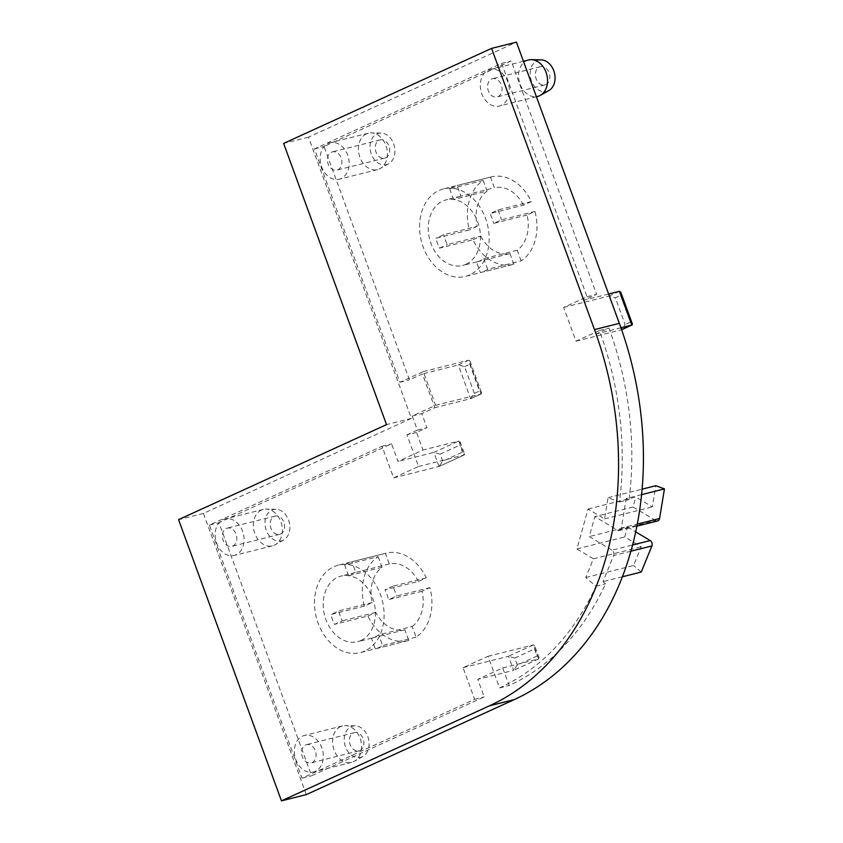 <?xml version="1.0" encoding="UTF-8"?>
<svg xmlns="http://www.w3.org/2000/svg" width="843" height="843" viewBox="0 0 843 843"><rect width="100%" height="100%" fill="white"/><g stroke="black" fill="none" stroke-linecap="round" stroke-linejoin="round"><path stroke-width="0.63" stroke-dasharray="4.21 3.16" d="M412.174 626.486A33.825 25.543 -104.1 0 0 422.016 591.259L429.888 587.666A45.1 34.057 75.9 0 1 416.073 637.129L412.174 626.486L378.718 634.884A33.825 25.543 75.9 0 1 375.219 636.929A33.825 25.543 75.9 0 1 371.868 638.109A33.825 25.543 75.9 0 1 371.436 638.214L375.325 648.857A45.1 34.057 75.9 0 0 379.076 647.477A45.1 34.057 75.9 0 0 382.606 645.527L378.718 634.884M422.016 591.259L388.549 599.658L396.421 596.064L429.888 587.666M418.413 581.417A33.825 25.543 -104.1 0 0 389.308 563.988L385.409 553.345A45.1 34.057 75.9 0 1 386.126 553.156A45.1 34.057 75.9 0 1 426.284 577.824L418.413 581.417L384.945 589.815A33.825 25.543 75.9 0 1 388.549 599.658M389.308 563.988L355.841 572.386L351.942 561.744L385.409 553.345M378.138 556.675L382.027 567.318A33.825 25.543 -104.1 0 0 372.195 602.545L364.324 606.138A45.1 34.057 75.9 0 1 378.138 556.675L344.671 565.063L348.559 575.706A33.825 25.543 75.9 0 1 352.058 573.661A33.825 25.543 75.9 0 1 355.409 572.492A33.825 25.543 75.9 0 1 355.841 572.386M360.878 640.532A33.825 25.543 -104.1 0 0 373.438 600.427A33.825 25.543 -104.1 0 0 341.067 576.085A33.825 25.543 -104.1 0 0 337.716 577.265A33.825 25.543 -104.1 0 0 325.156 617.371A33.825 25.543 -104.1 0 0 357.527 641.702A33.825 25.543 -104.1 0 0 360.878 640.532M364.734 651.081A45.1 34.057 75.9 0 1 360.277 652.64A45.1 34.057 75.9 0 1 317.105 620.195A45.1 34.057 75.9 0 1 333.86 566.717A45.1 34.057 75.9 0 1 338.317 565.147A45.1 34.057 75.9 0 1 381.489 597.603A45.1 34.057 75.9 0 1 364.734 651.081M344.671 565.063A45.1 34.057 75.9 0 1 348.201 563.113A45.1 34.057 75.9 0 1 351.942 561.744M364.324 606.138L330.856 614.536A45.1 34.057 75.9 0 0 334.46 624.378L342.332 620.775A33.825 25.543 75.9 0 1 338.728 610.933L330.856 614.536M367.927 615.98L375.788 612.387A33.825 25.543 -104.1 0 0 404.903 629.816L408.792 640.459A45.1 34.057 75.9 0 1 408.075 640.648A45.1 34.057 75.9 0 1 367.927 615.98L334.46 624.378M408.792 640.459L375.325 648.857M521.132 260.898L517.233 250.255A33.825 25.543 -104.1 0 0 527.075 215.028L534.947 211.435A45.1 34.057 75.9 0 1 521.132 260.898L487.665 269.296A45.1 34.057 75.9 0 1 484.135 271.246A45.1 34.057 75.9 0 1 480.384 272.626L513.851 264.228A45.1 34.057 75.9 0 1 513.134 264.417A45.1 34.057 75.9 0 1 472.986 239.749L439.519 248.148A45.1 34.057 75.9 0 1 435.915 238.306L469.382 229.907A45.1 34.057 75.9 0 1 483.197 180.444L449.73 188.832A45.1 34.057 75.9 0 1 453.26 186.883A45.1 34.057 75.9 0 1 457.001 185.513L460.9 196.156L494.367 187.757L490.468 177.114L457.001 185.513M469.793 274.85A45.1 34.057 75.9 0 1 465.325 276.409A45.1 34.057 75.9 0 1 422.164 243.964A45.1 34.057 75.9 0 1 438.918 190.486A45.1 34.057 75.9 0 1 443.376 188.916A45.1 34.057 75.9 0 1 486.548 221.372A45.1 34.057 75.9 0 1 469.793 274.85M517.233 250.255L483.777 258.653A33.825 25.543 75.9 0 1 480.278 260.698A33.825 25.543 75.9 0 1 476.927 261.878A33.825 25.543 75.9 0 1 476.495 261.983L480.384 272.626M527.075 215.028L493.608 223.427L501.48 219.833L534.947 211.435M490.468 177.114A45.1 34.057 75.9 0 1 491.184 176.925A45.1 34.057 75.9 0 1 531.343 201.593L523.471 205.186L490.004 213.585A33.825 25.543 75.9 0 1 493.608 223.427M523.471 205.186A33.825 25.543 -104.1 0 0 494.367 187.757M449.73 188.832L453.618 199.475A33.825 25.543 75.9 0 1 457.117 197.431A33.825 25.543 75.9 0 1 460.468 196.261A33.825 25.543 75.9 0 1 460.9 196.156M465.926 264.302A33.825 25.543 -104.1 0 0 478.497 224.196A33.825 25.543 -104.1 0 0 446.126 199.854A33.825 25.543 -104.1 0 0 442.775 201.034A33.825 25.543 -104.1 0 0 430.215 241.14A33.825 25.543 -104.1 0 0 462.586 265.471A33.825 25.543 -104.1 0 0 465.926 264.302M548.856 90.549A16.143 12.192 75.9 0 1 548.129 90.918A16.143 12.192 75.9 0 1 531.448 80.917A16.143 12.192 75.9 0 1 537.086 60.728A16.143 12.192 75.9 0 1 541.164 59.885M528.477 59.99A18.788 14.183 -104.1 0 0 526.612 60.643A18.788 14.183 -104.1 0 0 519.636 82.93A18.788 14.183 -104.1 0 0 537.623 96.45M388.001 164.09A16.143 12.192 75.9 0 1 371.31 154.09A16.143 12.192 75.9 0 1 376.947 133.9A16.143 12.192 75.9 0 1 381.025 133.057A16.143 12.192 75.9 0 1 394.303 146.029A16.143 12.192 75.9 0 1 388.728 163.721A16.143 12.192 75.9 0 1 388.001 164.09M366.484 133.816A18.788 14.183 -104.1 0 0 359.508 156.103A18.788 14.183 -104.1 0 0 377.485 169.622A18.788 14.183 -104.1 0 0 379.35 168.969A18.788 14.183 -104.1 0 0 380.182 168.537A18.788 14.183 -104.1 0 0 386.674 147.936A18.788 14.183 -104.1 0 0 371.236 132.846A18.788 14.183 -104.1 0 0 368.338 133.162A18.788 14.183 -104.1 0 0 366.484 133.816M282.942 540.321A16.143 12.192 75.9 0 1 266.251 530.321A16.143 12.192 75.9 0 1 271.899 510.131A16.143 12.192 75.9 0 1 275.977 509.288A16.143 12.192 75.9 0 1 289.244 522.26A16.143 12.192 75.9 0 1 283.669 539.952A16.143 12.192 75.9 0 1 282.942 540.321M261.425 510.047A18.788 14.183 -104.1 0 0 254.449 532.333A18.788 14.183 -104.1 0 0 272.426 545.853A18.788 14.183 -104.1 0 0 274.291 545.2A18.788 14.183 -104.1 0 0 275.134 544.768A18.788 14.183 -104.1 0 0 281.615 524.167A18.788 14.183 -104.1 0 0 266.177 509.077A18.788 14.183 -104.1 0 0 263.279 509.393A18.788 14.183 -104.1 0 0 261.425 510.047M362.184 756.845A16.143 12.192 75.9 0 1 345.493 746.856A16.143 12.192 75.9 0 1 351.131 726.655A16.143 12.192 75.9 0 1 355.209 725.812A16.143 12.192 75.9 0 1 368.475 738.784A16.143 12.192 75.9 0 1 362.901 756.477A16.143 12.192 75.9 0 1 362.184 756.845M340.667 726.571A18.788 14.183 -104.1 0 0 333.68 748.858A18.788 14.183 -104.1 0 0 351.668 762.378A18.788 14.183 -104.1 0 0 353.523 761.724A18.788 14.183 -104.1 0 0 354.366 761.292A18.788 14.183 -104.1 0 0 360.857 740.691A18.788 14.183 -104.1 0 0 345.409 725.602A18.788 14.183 -104.1 0 0 342.521 725.918A18.788 14.183 -104.1 0 0 340.667 726.571M491.585 79.031A9.399 7.092 75.9 0 1 492.512 78.705A9.399 7.092 75.9 0 1 501.511 85.459A9.399 7.092 75.9 0 1 498.013 96.608A9.399 7.092 75.9 0 1 497.085 96.934A9.399 7.092 75.9 0 1 488.097 90.169A9.399 7.092 75.9 0 1 491.585 79.031M539.394 67.029A9.399 7.092 75.9 0 1 540.321 66.702A9.399 7.092 75.9 0 1 549.32 73.467A9.399 7.092 75.9 0 1 545.821 84.606A9.399 7.092 75.9 0 1 544.894 84.932A9.399 7.092 75.9 0 1 535.906 78.178A9.399 7.092 75.9 0 1 539.394 67.029M501.237 105.396A18.788 14.183 75.9 0 1 499.372 106.039A18.788 14.183 75.9 0 1 481.385 92.519A18.788 14.183 75.9 0 1 488.371 70.243A18.788 14.183 75.9 0 1 490.226 69.59A18.788 14.183 75.9 0 1 508.213 83.109A18.788 14.183 75.9 0 1 501.237 105.396M331.457 152.204A9.399 7.092 75.9 0 1 332.384 151.877A9.399 7.092 75.9 0 1 341.373 158.632A9.399 7.092 75.9 0 1 337.885 169.77A9.399 7.092 75.9 0 1 336.958 170.096A9.399 7.092 75.9 0 1 327.959 163.342A9.399 7.092 75.9 0 1 331.457 152.204M379.266 140.201A9.399 7.092 75.9 0 1 380.193 139.875A9.399 7.092 75.9 0 1 389.181 146.64A9.399 7.092 75.9 0 1 385.694 157.778A9.399 7.092 75.9 0 1 384.766 158.105A9.399 7.092 75.9 0 1 375.767 151.35A9.399 7.092 75.9 0 1 379.266 140.201M341.099 178.558A18.788 14.183 75.9 0 1 339.244 179.211A18.788 14.183 75.9 0 1 321.257 165.692A18.788 14.183 75.9 0 1 328.233 143.415A18.788 14.183 75.9 0 1 330.098 142.762A18.788 14.183 75.9 0 1 348.085 156.282A18.788 14.183 75.9 0 1 341.099 178.558M226.398 528.435A9.399 7.092 75.9 0 1 227.325 528.108A9.399 7.092 75.9 0 1 236.314 534.862A9.399 7.092 75.9 0 1 232.826 546.001A9.399 7.092 75.9 0 1 231.899 546.327A9.399 7.092 75.9 0 1 222.9 539.573A9.399 7.092 75.9 0 1 226.398 528.435M274.207 516.432A9.399 7.092 75.9 0 1 275.134 516.106A9.399 7.092 75.9 0 1 284.123 522.871A9.399 7.092 75.9 0 1 280.635 534.009A9.399 7.092 75.9 0 1 279.707 534.336A9.399 7.092 75.9 0 1 270.708 527.581A9.399 7.092 75.9 0 1 274.207 516.432M236.04 554.789A18.788 14.183 75.9 0 1 234.185 555.442A18.788 14.183 75.9 0 1 216.198 541.923A18.788 14.183 75.9 0 1 223.184 519.646A18.788 14.183 75.9 0 1 225.039 518.993A18.788 14.183 75.9 0 1 243.026 532.513A18.788 14.183 75.9 0 1 236.04 554.789M305.63 744.959A9.399 7.092 75.9 0 1 306.557 744.632A9.399 7.092 75.9 0 1 315.556 751.387A9.399 7.092 75.9 0 1 312.068 762.536A9.399 7.092 75.9 0 1 311.13 762.862A9.399 7.092 75.9 0 1 302.142 756.097A9.399 7.092 75.9 0 1 305.63 744.959M353.438 732.967A9.399 7.092 75.9 0 1 354.366 732.641A9.399 7.092 75.9 0 1 363.365 739.395A9.399 7.092 75.9 0 1 359.877 750.533A9.399 7.092 75.9 0 1 358.939 750.86A9.399 7.092 75.9 0 1 349.95 744.106A9.399 7.092 75.9 0 1 353.438 732.967M315.282 771.324A18.788 14.183 75.9 0 1 313.417 771.977A18.788 14.183 75.9 0 1 295.44 758.447A18.788 14.183 75.9 0 1 302.416 736.171A18.788 14.183 75.9 0 1 304.27 735.517A18.788 14.183 75.9 0 1 322.258 749.037A18.788 14.183 75.9 0 1 315.282 771.324M306.325 794.612L203.426 513.408L411.384 418.381L308.485 137.177L516.443 42.15M630.87 551.206L613.651 555.526L602.977 581.638L605.527 583.82A285.64 215.671 75.9 0 1 509.151 685.528L502.713 667.951L477.76 679.353L484.188 696.929L311.583 775.802L218.969 522.713L391.574 443.839L398.012 461.416L422.965 450.014L416.537 432.438L426.927 427.686L421.785 413.628L434.788 407.696L422.438 373.944L409.435 379.887L324.028 146.482L511.195 60.959L596.602 294.365L583.609 300.298L595.959 334.049L608.952 328.106A285.64 215.671 75.9 0 1 629.057 499.572L626.191 498.508L621.312 528.097L637.287 524.093M613.651 555.526A3.762 2.835 -104.1 0 0 611.976 550.152L632.566 544.989M657.635 520.932A3.762 2.835 75.9 0 1 655.791 520.605L617.55 530.205L594.831 516.601L589.268 536.559L611.976 550.152M617.55 530.205A3.762 2.835 -104.1 0 0 619.384 530.521A3.762 2.835 -104.1 0 0 621.312 528.097M406.969 434.84L417.369 430.088L412.227 416.031L435.62 405.335L423.27 371.594L399.877 382.279L314.46 148.884L501.627 63.362L587.044 296.757L563.651 307.453L575.99 341.194L599.394 330.509A285.64 215.671 75.9 0 1 619.489 501.975L608.035 497.697L604.547 518.898L588.056 509.024L576.918 548.93L593.398 558.804L585.748 577.508L595.969 586.222A285.64 215.671 75.9 0 1 499.583 687.92L488.013 656.286L463.049 667.688L474.63 699.332L302.015 778.205L209.401 525.115L382.016 446.242L393.597 477.876L418.549 466.474L406.969 434.84L416.537 432.438M411.384 418.381L386.526 424.619M203.426 513.408L178.558 519.646M308.485 137.177L283.617 143.415M417.369 430.088L426.927 427.686M418.549 466.474L463.966 455.083L464.588 454.124L462.47 452.154L442.712 461.184L439.013 466.485L463.966 455.083L458.824 441.015L422.965 450.014M393.597 477.876L439.013 466.485L464.219 454.988M442.712 461.184L440.141 454.156L433.86 452.428L398.012 461.416M382.016 446.242L391.574 443.839M209.401 525.115L218.969 522.713M302.015 778.205L311.583 775.802M474.63 699.332L484.188 696.929M463.049 667.688L508.466 656.297L513.619 670.354L477.76 679.353M488.013 656.286L533.429 644.895L534.662 645.643L534.504 648.994L537.075 656.023L517.317 665.053L513.619 670.354L538.572 658.952L502.713 667.951M499.583 687.92L509.151 685.528M595.969 586.222L605.527 583.82M585.748 577.508L633.557 565.516L641.207 546.812L624.726 536.938L627.508 526.959L589.268 536.559M641.228 572.049L633.557 565.516M622.366 576.781L602.977 581.638M593.398 558.804L641.207 546.812M576.918 548.93L624.726 536.938M588.056 509.024L635.864 497.033L652.356 506.906L655.843 485.705M655.791 520.605L633.082 507.001L635.864 497.033M633.082 507.001L594.831 516.601M604.547 518.898L652.356 506.906M608.035 497.697L642.092 489.161M641.576 494.651L626.191 498.508M619.489 501.975L629.057 499.572M599.394 330.509L608.952 328.106M575.99 341.194L621.618 329.729L625.116 324.492L615.337 297.779L620.543 295.408L620.701 292.047M620.943 327.779L595.959 334.049M563.651 307.453L609.067 296.051L615.337 297.779M608.614 294.028L583.609 300.298M587.044 296.757L596.602 294.365M501.627 63.362L511.195 60.959M314.46 148.884L324.028 146.482M399.877 382.279L409.435 379.887M423.27 371.594L468.687 360.203L469.93 360.941L469.762 364.302L479.541 391.015L474.346 393.396L470.636 398.697L434.788 407.696M474.346 393.396L464.567 366.673L458.286 364.945L422.438 373.944M435.62 405.335L481.037 393.944L481.659 392.986L479.541 391.015M412.227 416.031L421.785 413.628M382.027 567.318L348.559 575.706M372.195 602.545L338.728 610.933M375.788 612.387L342.332 620.775M404.903 629.816L371.436 638.214M487.665 269.296L483.777 258.653M531.343 201.593L497.876 209.991L490.004 213.585M483.197 180.444L487.085 191.087L453.618 199.475M487.085 191.087A33.825 25.543 -104.1 0 0 477.254 226.314L443.787 234.702L435.915 238.306M477.254 226.314L469.382 229.907M416.073 637.129L382.606 645.527M472.986 239.749L480.847 236.156L447.391 244.544A33.825 25.543 75.9 0 1 443.787 234.702M480.847 236.156A33.825 25.543 -104.1 0 0 509.962 253.585L476.495 261.983M509.962 253.585L513.851 264.228M497.876 209.991A45.1 34.057 75.9 0 1 501.48 219.833M439.519 248.148L447.391 244.544M426.284 577.824L392.817 586.222A45.1 34.057 75.9 0 1 396.421 596.064M392.817 586.222L384.945 589.815M627.508 526.959L635.696 531.859M620.543 295.408L630.311 322.121L632.429 324.091M481.29 393.86L470.636 398.697L481.037 393.944L468.687 360.203L458.286 364.945L470.636 398.697M439.013 466.485L433.86 452.428L458.824 441.015L460.057 441.764L459.899 445.125L462.47 452.154M517.317 665.053L514.746 658.025L508.466 656.297L533.429 644.895L538.572 658.952L539.193 658.004L537.075 656.023M538.825 658.868L513.619 670.354M619.457 291.299L609.067 296.051L621.417 329.803M440.141 454.156L459.899 445.125M464.567 366.673L469.762 364.302M630.311 322.121L625.116 324.492M514.746 658.025L534.504 648.994M355.409 572.492L341.067 576.085M408.075 640.648L360.277 652.64M513.134 264.417L465.325 276.409M460.468 196.261L446.126 199.854M540.321 66.702L492.512 78.705M536.422 96.745L499.372 106.039M380.193 139.875L332.384 151.877M377.485 169.622L339.244 179.211M275.134 516.106L227.325 528.108M272.426 545.853L234.185 555.442M354.366 732.641L306.557 744.632M351.668 762.378L313.417 771.977M342.521 725.918L304.27 735.517M358.939 750.86L311.13 762.862M263.279 509.393L225.039 518.993M279.707 534.336L231.899 546.327M368.338 133.162L330.098 142.762M384.766 158.105L336.958 170.096M523.44 61.254L490.226 69.59M544.894 84.932L497.085 96.934M355.209 725.812L345.409 725.602M362.901 756.477L354.366 761.292M275.977 509.288L266.177 509.077M283.669 539.952L275.134 544.768M381.025 133.057L371.236 132.846M388.728 163.721L380.182 168.537M476.927 261.878L462.586 265.471M491.184 176.925L443.376 188.916M386.126 553.156L338.317 565.147M371.868 638.109L357.527 641.702M636.886 526.137L619.384 530.521M469.93 360.941L481.659 392.986M460.057 441.764L464.588 454.124M539.193 658.004L534.662 645.643"/><path stroke-width="1.26" d="M536.422 96.745L537.623 96.45A18.788 14.183 -104.1 0 0 539.478 95.796A18.788 14.183 -104.1 0 0 540.321 95.364A18.788 14.183 -104.1 0 0 546.812 74.764A18.788 14.183 -104.1 0 0 531.364 59.674A18.788 14.183 -104.1 0 0 528.477 59.99L523.44 61.254M491.585 48.388L516.443 42.15L619.352 323.354A300.677 227.02 75.9 0 1 514.293 699.585L306.325 794.612L281.467 800.85L178.558 519.646L386.526 424.619L283.617 143.415L491.585 48.388L594.494 329.592A300.677 227.02 75.9 0 1 489.435 705.823L281.467 800.85M635.696 531.859L650.216 540.563A3.762 2.835 75.9 0 1 651.902 545.937L641.228 572.049L622.366 576.781M642.092 489.161L655.843 485.705L664.442 488.908L641.576 494.651M622.018 329.529L631.807 325.05L619.457 291.299L620.701 292.047L632.429 324.091L631.807 325.05L620.943 327.779M619.457 291.299L608.614 294.028M531.364 59.674L541.164 59.885A16.143 12.192 75.9 0 1 554.431 72.856A16.143 12.192 75.9 0 1 548.856 90.549L540.321 95.364M664.442 488.908L659.563 518.498A3.762 2.835 75.9 0 1 657.635 520.932L636.886 526.137M619.352 323.354L594.494 329.592M514.293 699.585L489.435 705.823M632.566 544.989L650.216 540.563M651.902 545.937L630.87 551.206M637.287 524.093L659.563 518.498M621.702 329.697L632.071 324.955"/></g></svg>
